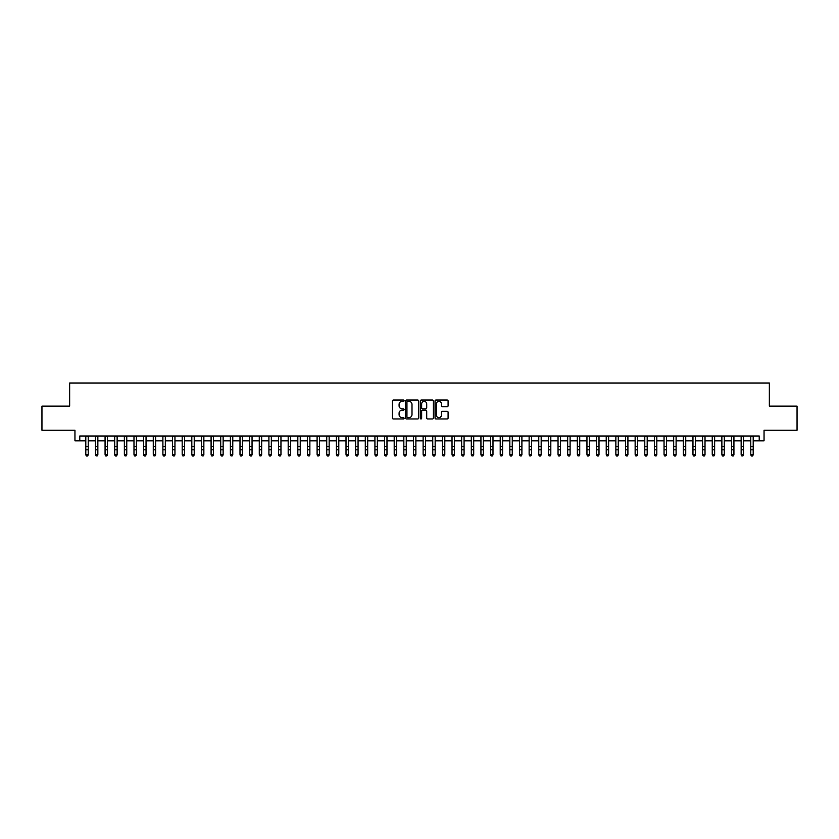 <?xml version="1.0" encoding="UTF-8"?>
<svg xmlns="http://www.w3.org/2000/svg" width="839" height="839" viewBox="0 0 839 839"><rect width="100%" height="100%" fill="white"/><g stroke="black" fill="none" stroke-linecap="round" stroke-linejoin="round"><path stroke-width="1.26" d="M404.083 400.706A0.661 0.661 0 0 0 403.423 400.046L393.365 400.046A0.944 0.944 0 0 0 392.421 401L392.421 418.021A0.944 0.944 0 0 0 393.365 418.965L403.423 418.965A0.661 0.661 0 0 0 404.083 418.304A0.661 0.661 0 0 0 403.423 417.644L402.122 417.644A3.031 3.031 0 0 1 399.091 414.613L399.091 413.197A3.031 3.031 0 0 1 402.122 410.166L403.423 410.166A0.661 0.661 0 0 0 404.083 409.505A0.661 0.661 0 0 0 403.423 408.845L402.122 408.845A3.031 3.031 0 0 1 399.091 405.824L399.091 404.398A3.031 3.031 0 0 1 402.122 401.378L403.423 401.378A0.661 0.661 0 0 0 404.083 400.706M447.145 406.716A0.944 0.944 0 0 0 448.089 405.772L448.089 401A0.944 0.944 0 0 0 447.145 400.046L435.986 400.046A0.944 0.944 0 0 0 435.042 401L435.042 418.021A0.944 0.944 0 0 0 435.986 418.965L447.145 418.965A0.944 0.944 0 0 0 448.089 418.021L448.089 412.253A0.944 0.944 0 0 0 447.145 411.309L442.373 411.309A0.944 0.944 0 0 0 441.419 412.253L441.419 415.116A2.527 2.527 0 0 1 438.891 417.644A2.527 2.527 0 0 1 436.364 415.116L436.364 403.905A2.527 2.527 0 0 1 438.891 401.378A2.527 2.527 0 0 1 441.419 403.905L441.419 405.772A0.944 0.944 0 0 0 442.373 406.716L447.145 406.716M79.778 440.832L79.778 436.007L759.222 436.007L759.222 440.832L764.046 440.832L764.046 430.229L797.05 430.229L797.05 406.139L769.342 406.139L769.342 383.004L69.658 383.004L69.658 406.139L41.95 406.139L41.95 430.229L74.954 430.229L74.954 440.832L85.798 440.832M418.671 401A0.944 0.944 0 0 0 417.728 400.046L406.558 400.046A0.944 0.944 0 0 0 405.615 401L405.615 418.021A0.944 0.944 0 0 0 406.558 418.965L417.728 418.965A0.944 0.944 0 0 0 418.671 418.021L418.671 401M421.272 400.046L432.442 400.046A0.944 0.944 0 0 1 433.385 401L433.385 418.021A0.944 0.944 0 0 1 432.442 418.965L427.659 418.965A0.944 0.944 0 0 1 426.715 418.021L426.715 411.12A0.944 0.944 0 0 0 425.772 410.166L422.594 410.166A0.944 0.944 0 0 0 421.65 411.12L421.65 418.304A0.661 0.661 0 0 1 420.989 418.965A0.661 0.661 0 0 1 420.329 418.304L420.329 401A0.944 0.944 0 0 1 421.272 400.046M88.21 440.832L95.436 440.832M97.848 440.832L105.074 440.832M107.486 440.832L114.712 440.832M117.124 440.832L124.35 440.832M126.762 440.832L133.988 440.832M136.4 440.832L143.626 440.832M146.038 440.832L153.264 440.832M155.676 440.832L162.902 440.832M165.314 440.832L172.54 440.832M174.952 440.832L182.178 440.832M184.59 440.832L191.816 440.832M194.218 440.832L201.454 440.832M203.856 440.832L211.092 440.832M213.494 440.832L220.73 440.832M223.132 440.832L230.368 440.832M232.77 440.832L239.996 440.832M242.408 440.832L249.634 440.832M252.046 440.832L259.272 440.832M261.684 440.832L268.91 440.832M271.322 440.832L278.548 440.832M280.96 440.832L288.186 440.832M290.598 440.832L297.824 440.832M300.236 440.832L307.462 440.832M309.874 440.832L317.1 440.832M319.512 440.832L326.738 440.832M329.15 440.832L336.376 440.832M338.788 440.832L346.014 440.832M348.426 440.832L355.652 440.832M358.064 440.832L365.29 440.832M367.702 440.832L374.928 440.832M377.34 440.832L384.566 440.832M386.978 440.832L394.204 440.832M396.606 440.832L403.842 440.832M406.244 440.832L413.48 440.832M415.882 440.832L423.118 440.832M425.52 440.832L432.756 440.832M435.158 440.832L442.394 440.832M444.796 440.832L452.022 440.832M454.434 440.832L461.66 440.832M464.072 440.832L471.298 440.832M473.71 440.832L480.936 440.832M483.348 440.832L490.574 440.832M492.986 440.832L500.212 440.832M502.624 440.832L509.85 440.832M512.262 440.832L519.488 440.832M521.9 440.832L529.126 440.832M531.538 440.832L538.764 440.832M541.176 440.832L548.402 440.832M550.814 440.832L558.04 440.832M560.452 440.832L567.678 440.832M570.09 440.832L577.316 440.832M579.728 440.832L586.954 440.832M589.366 440.832L596.592 440.832M599.004 440.832L606.23 440.832M608.632 440.832L615.868 440.832M618.27 440.832L625.506 440.832M627.908 440.832L635.144 440.832M637.546 440.832L644.782 440.832M647.184 440.832L654.41 440.832M656.822 440.832L664.048 440.832M666.46 440.832L673.686 440.832M676.098 440.832L683.324 440.832M685.736 440.832L692.962 440.832M695.374 440.832L702.6 440.832M705.012 440.832L712.238 440.832M714.65 440.832L721.876 440.832M724.288 440.832L731.514 440.832M733.926 440.832L741.152 440.832M743.564 440.832L750.79 440.832M753.202 440.832L759.222 440.832M407.607 401.378A0.661 0.661 0 0 0 406.946 402.038L406.946 416.983A0.661 0.661 0 0 0 407.607 417.644L408.981 417.644A3.031 3.031 0 0 0 412.001 414.613L412.001 404.398A3.031 3.031 0 0 0 408.981 401.378L407.607 401.378M426.715 403.947A2.527 2.527 0 0 0 424.177 401.42A2.527 2.527 0 0 0 421.65 403.947L421.65 407.901A0.944 0.944 0 0 0 422.594 408.845L425.772 408.845A0.944 0.944 0 0 0 426.715 407.901L426.715 403.947M88.21 436.007L88.21 454.937L87.487 455.997L86.522 455.776L87.487 455.997M85.798 436.007L85.798 454.402L88.21 454.402L87.487 455.776M86.522 455.997L85.798 454.937L86.522 455.776M97.848 436.007L97.848 454.937L97.125 455.997L96.16 455.776L97.125 455.997M95.436 436.007L95.436 454.402L97.848 454.402L97.125 455.776M96.16 455.997L95.436 454.937L96.16 455.776M107.486 436.007L107.486 454.937L106.763 455.997L105.798 455.776L106.763 455.997M105.074 436.007L105.074 454.402L107.486 454.402L106.763 455.776M105.798 455.997L105.074 454.937L105.798 455.776M117.124 436.007L117.124 454.937L116.401 455.997L115.436 455.776L116.401 455.997M114.712 436.007L114.712 454.402L117.124 454.402L116.401 455.776M115.436 455.997L114.712 454.937L115.436 455.776M126.762 436.007L126.762 454.937L126.039 455.997L125.074 455.776L126.039 455.997M124.35 436.007L124.35 454.402L126.762 454.402L126.039 455.776M125.074 455.997L124.35 454.937L125.074 455.776M136.4 436.007L136.4 454.937L135.677 455.997L134.712 455.776L135.677 455.997M133.988 436.007L133.988 454.402L136.4 454.402L135.677 455.776M134.712 455.997L133.988 454.937L134.712 455.776M146.038 436.007L146.038 454.937L145.315 455.997L144.35 455.776L145.315 455.997M143.626 436.007L143.626 454.402L146.038 454.402L145.315 455.776M144.35 455.997L143.626 454.937L144.35 455.776M155.676 436.007L155.676 454.937L154.953 455.997L153.988 455.776L154.953 455.997M153.264 436.007L153.264 454.402L155.676 454.402L154.953 455.776M153.988 455.997L153.264 454.937L153.988 455.776M165.314 436.007L165.314 454.937L164.591 455.997L163.626 455.776L164.591 455.997M162.902 436.007L162.902 454.402L165.314 454.402L164.591 455.776M163.626 455.997L162.902 454.937L163.626 455.776M174.952 436.007L174.952 454.937L174.229 455.997L173.264 455.776L174.229 455.997M172.54 436.007L172.54 454.402L174.952 454.402L174.229 455.776M173.264 455.997L172.54 454.937L173.264 455.776M184.59 436.007L184.59 454.937L183.867 455.997L182.902 455.776L183.867 455.997M182.178 436.007L182.178 454.402L184.59 454.402L183.867 455.776M182.902 455.997L182.178 454.937L182.902 455.776M194.218 436.007L194.218 454.937L193.505 455.997L192.54 455.776L193.505 455.997M191.816 436.007L191.816 454.402L194.218 454.402L193.505 455.776M192.54 455.997L191.816 454.937L192.54 455.776M203.856 436.007L203.856 454.937L203.132 455.997L202.178 455.776L203.132 455.997M201.454 436.007L201.454 454.402L203.856 454.402L203.132 455.776M202.178 455.997L201.454 454.937L202.178 455.776M213.494 436.007L213.494 454.937L212.77 455.997L211.816 455.776L212.77 455.997M211.092 436.007L211.092 454.402L213.494 454.402L212.77 455.776M211.816 455.997L211.092 454.937L211.816 455.776M223.132 436.007L223.132 454.937L222.408 455.997L221.454 455.776L222.408 455.997M220.73 436.007L220.73 454.402L223.132 454.402L222.408 455.776M221.454 455.997L220.73 454.937L221.454 455.776M232.77 436.007L232.77 454.937L232.046 455.997L231.082 455.776L232.046 455.997M230.368 436.007L230.368 454.402L232.77 454.402L232.046 455.776M231.082 455.997L230.368 454.937L231.082 455.776M242.408 436.007L242.408 454.937L241.684 455.997L240.72 455.776L241.684 455.997M239.996 436.007L239.996 454.402L242.408 454.402L241.684 455.776M240.72 455.997L239.996 454.937L240.72 455.776M252.046 436.007L252.046 454.937L251.322 455.997L250.358 455.776L251.322 455.997M249.634 436.007L249.634 454.402L252.046 454.402L251.322 455.776M250.358 455.997L249.634 454.937L250.358 455.776M261.684 436.007L261.684 454.937L260.96 455.997L259.996 455.776L260.96 455.997M259.272 436.007L259.272 454.402L261.684 454.402L260.96 455.776M259.996 455.997L259.272 454.937L259.996 455.776M271.322 436.007L271.322 454.937L270.598 455.997L269.634 455.776L270.598 455.997M268.91 436.007L268.91 454.402L271.322 454.402L270.598 455.776M269.634 455.997L268.91 454.937L269.634 455.776M280.96 436.007L280.96 454.937L280.236 455.997L279.272 455.776L280.236 455.997M278.548 436.007L278.548 454.402L280.96 454.402L280.236 455.776M279.272 455.997L278.548 454.937L279.272 455.776M290.598 436.007L290.598 454.937L289.875 455.997L288.91 455.776L289.875 455.997M288.186 436.007L288.186 454.402L290.598 454.402L289.875 455.776M288.91 455.997L288.186 454.937L288.91 455.776M300.236 436.007L300.236 454.937L299.513 455.997L298.548 455.776L299.513 455.997M297.824 436.007L297.824 454.402L300.236 454.402L299.513 455.776M298.548 455.997L297.824 454.937L298.548 455.776M309.874 436.007L309.874 454.937L309.151 455.997L308.186 455.776L309.151 455.997M307.462 436.007L307.462 454.402L309.874 454.402L309.151 455.776M308.186 455.997L307.462 454.937L308.186 455.776M319.512 436.007L319.512 454.937L318.789 455.997L317.824 455.776L318.789 455.997M317.1 436.007L317.1 454.402L319.512 454.402L318.789 455.776M317.824 455.997L317.1 454.937L317.824 455.776M329.15 436.007L329.15 454.937L328.427 455.997L327.462 455.776L328.427 455.997M326.738 436.007L326.738 454.402L329.15 454.402L328.427 455.776M327.462 455.997L326.738 454.937L327.462 455.776M338.788 436.007L338.788 454.937L338.065 455.997L337.1 455.776L338.065 455.997M336.376 436.007L336.376 454.402L338.788 454.402L338.065 455.776M337.1 455.997L336.376 454.937L337.1 455.776M348.426 436.007L348.426 454.937L347.703 455.997L346.738 455.776L347.703 455.997M346.014 436.007L346.014 454.402L348.426 454.402L347.703 455.776M346.738 455.997L346.014 454.937L346.738 455.776M358.064 436.007L358.064 454.937L357.341 455.997L356.376 455.776L357.341 455.997M355.652 436.007L355.652 454.402L358.064 454.402L357.341 455.776M356.376 455.997L355.652 454.937L356.376 455.776M367.702 436.007L367.702 454.937L366.979 455.997L366.014 455.776L366.979 455.997M365.29 436.007L365.29 454.402L367.702 454.402L366.979 455.776M366.014 455.997L365.29 454.937L366.014 455.776M377.34 436.007L377.34 454.937L376.617 455.997L375.652 455.776L376.617 455.997M374.928 436.007L374.928 454.402L377.34 454.402L376.617 455.776M375.652 455.997L374.928 454.937L375.652 455.776M386.978 436.007L386.978 454.937L386.255 455.997L385.29 455.776L386.255 455.997M384.566 436.007L384.566 454.402L386.978 454.402L386.255 455.776M385.29 455.997L384.566 454.937L385.29 455.776M396.606 436.007L396.606 454.937L395.893 455.997L394.928 455.776L395.893 455.997M394.204 436.007L394.204 454.402L396.606 454.402L395.893 455.776M394.928 455.997L394.204 454.937L394.928 455.776M406.244 436.007L406.244 454.937L405.531 455.997L404.566 455.776L405.531 455.997M403.842 436.007L403.842 454.402L406.244 454.402L405.531 455.776M404.566 455.997L403.842 454.937L404.566 455.776M415.882 436.007L415.882 454.937L415.158 455.997L414.204 455.776L415.158 455.997M413.48 436.007L413.48 454.402L415.882 454.402L415.158 455.776M414.204 455.997L413.48 454.937L414.204 455.776M425.52 436.007L425.52 454.937L424.796 455.997L423.842 455.776L424.796 455.997M423.118 436.007L423.118 454.402L425.52 454.402L424.796 455.776M423.842 455.997L423.118 454.937L423.842 455.776M435.158 436.007L435.158 454.937L434.434 455.997L433.469 455.776L434.434 455.997M432.756 436.007L432.756 454.402L435.158 454.402L434.434 455.776M433.469 455.997L432.756 454.937L433.469 455.776M444.796 436.007L444.796 454.937L444.072 455.997L443.107 455.776L444.072 455.997M442.394 436.007L442.394 454.402L444.796 454.402L444.072 455.776M443.107 455.997L442.394 454.937L443.107 455.776M454.434 436.007L454.434 454.937L453.71 455.997L452.745 455.776L453.71 455.997M452.022 436.007L452.022 454.402L454.434 454.402L453.71 455.776M452.745 455.997L452.022 454.937L452.745 455.776M464.072 436.007L464.072 454.937L463.348 455.997L462.383 455.776L463.348 455.997M461.66 436.007L461.66 454.402L464.072 454.402L463.348 455.776M462.383 455.997L461.66 454.937L462.383 455.776M473.71 436.007L473.71 454.937L472.986 455.997L472.021 455.776L472.986 455.997M471.298 436.007L471.298 454.402L473.71 454.402L472.986 455.776M472.021 455.997L471.298 454.937L472.021 455.776M483.348 436.007L483.348 454.937L482.624 455.997L481.659 455.776L482.624 455.997M480.936 436.007L480.936 454.402L483.348 454.402L482.624 455.776M481.659 455.997L480.936 454.937L481.659 455.776M492.986 436.007L492.986 454.937L492.262 455.997L491.297 455.776L492.262 455.997M490.574 436.007L490.574 454.402L492.986 454.402L492.262 455.776M491.297 455.997L490.574 454.937L491.297 455.776M502.624 436.007L502.624 454.937L501.9 455.997L500.935 455.776L501.9 455.997M500.212 436.007L500.212 454.402L502.624 454.402L501.9 455.776M500.935 455.997L500.212 454.937L500.935 455.776M512.262 436.007L512.262 454.937L511.538 455.997L510.573 455.776L511.538 455.997M509.85 436.007L509.85 454.402L512.262 454.402L511.538 455.776M510.573 455.997L509.85 454.937L510.573 455.776M521.9 436.007L521.9 454.937L521.176 455.997L520.211 455.776L521.176 455.997M519.488 436.007L519.488 454.402L521.9 454.402L521.176 455.776M520.211 455.997L519.488 454.937L520.211 455.776M531.538 436.007L531.538 454.937L530.814 455.997L529.849 455.776L530.814 455.997M529.126 436.007L529.126 454.402L531.538 454.402L530.814 455.776M529.849 455.997L529.126 454.937L529.849 455.776M541.176 436.007L541.176 454.937L540.452 455.997L539.487 455.776L540.452 455.997M538.764 436.007L538.764 454.402L541.176 454.402L540.452 455.776M539.487 455.997L538.764 454.937L539.487 455.776M550.814 436.007L550.814 454.937L550.09 455.997L549.126 455.776L550.09 455.997M548.402 436.007L548.402 454.402L550.814 454.402L550.09 455.776M549.126 455.997L548.402 454.937L549.126 455.776M560.452 436.007L560.452 454.937L559.728 455.997L558.764 455.776L559.728 455.997M558.04 436.007L558.04 454.402L560.452 454.402L559.728 455.776M558.764 455.997L558.04 454.937L558.764 455.776M570.09 436.007L570.09 454.937L569.366 455.997L568.402 455.776L569.366 455.997M567.678 436.007L567.678 454.402L570.09 454.402L569.366 455.776M568.402 455.997L567.678 454.937L568.402 455.776M579.728 436.007L579.728 454.937L579.004 455.997L578.04 455.776L579.004 455.997M577.316 436.007L577.316 454.402L579.728 454.402L579.004 455.776M578.04 455.997L577.316 454.937L578.04 455.776M589.366 436.007L589.366 454.937L588.642 455.997L587.678 455.776L588.642 455.997M586.954 436.007L586.954 454.402L589.366 454.402L588.642 455.776M587.678 455.997L586.954 454.937L587.678 455.776M599.004 436.007L599.004 454.937L598.28 455.997L597.316 455.776L598.28 455.997M596.592 436.007L596.592 454.402L599.004 454.402L598.28 455.776M597.316 455.997L596.592 454.937L597.316 455.776M608.632 436.007L608.632 454.937L607.918 455.997L606.954 455.776L607.918 455.997M606.23 436.007L606.23 454.402L608.632 454.402L607.918 455.776M606.954 455.997L606.23 454.937L606.954 455.776M618.27 436.007L618.27 454.937L617.546 455.997L616.592 455.776L617.546 455.997M615.868 436.007L615.868 454.402L618.27 454.402L617.546 455.776M616.592 455.997L615.868 454.937L616.592 455.776M627.908 436.007L627.908 454.937L627.184 455.997L626.23 455.776L627.184 455.997M625.506 436.007L625.506 454.402L627.908 454.402L627.184 455.776M626.23 455.997L625.506 454.937L626.23 455.776M637.546 436.007L637.546 454.937L636.822 455.997L635.868 455.776L636.822 455.997M635.144 436.007L635.144 454.402L637.546 454.402L636.822 455.776M635.868 455.997L635.144 454.937L635.868 455.776M647.184 436.007L647.184 454.937L646.46 455.997L645.495 455.776L646.46 455.997M644.782 436.007L644.782 454.402L647.184 454.402L646.46 455.776M645.495 455.997L644.782 454.937L645.495 455.776M656.822 436.007L656.822 454.937L656.098 455.997L655.133 455.776L656.098 455.997M654.41 436.007L654.41 454.402L656.822 454.402L656.098 455.776M655.133 455.997L654.41 454.937L655.133 455.776M666.46 436.007L666.46 454.937L665.736 455.997L664.771 455.776L665.736 455.997M664.048 436.007L664.048 454.402L666.46 454.402L665.736 455.776M664.771 455.997L664.048 454.937L664.771 455.776M676.098 436.007L676.098 454.937L675.374 455.997L674.409 455.776L675.374 455.997M673.686 436.007L673.686 454.402L676.098 454.402L675.374 455.776M674.409 455.997L673.686 454.937L674.409 455.776M685.736 436.007L685.736 454.937L685.012 455.997L684.047 455.776L685.012 455.997M683.324 436.007L683.324 454.402L685.736 454.402L685.012 455.776M684.047 455.997L683.324 454.937L684.047 455.776M695.374 436.007L695.374 454.937L694.65 455.997L693.685 455.776L694.65 455.997M692.962 436.007L692.962 454.402L695.374 454.402L694.65 455.776M693.685 455.997L692.962 454.937L693.685 455.776M705.012 436.007L705.012 454.937L704.288 455.997L703.323 455.776L704.288 455.997M702.6 436.007L702.6 454.402L705.012 454.402L704.288 455.776M703.323 455.997L702.6 454.937L703.323 455.776M714.65 436.007L714.65 454.937L713.926 455.997L712.961 455.776L713.926 455.997M712.238 436.007L712.238 454.402L714.65 454.402L713.926 455.776M712.961 455.997L712.238 454.937L712.961 455.776M724.288 436.007L724.288 454.937L723.564 455.997L722.599 455.776L723.564 455.997M721.876 436.007L721.876 454.402L724.288 454.402L723.564 455.776M722.599 455.997L721.876 454.937L722.599 455.776M733.926 436.007L733.926 454.937L733.202 455.997L732.237 455.776L733.202 455.997M731.514 436.007L731.514 454.402L733.926 454.402L733.202 455.776M732.237 455.997L731.514 454.937L732.237 455.776M743.564 436.007L743.564 454.937L742.84 455.997L741.875 455.776L742.84 455.997M741.152 436.007L741.152 454.402L743.564 454.402L742.84 455.776M741.875 455.997L741.152 454.937L741.875 455.776M753.202 436.007L753.202 454.937L752.478 455.997L751.513 455.776L752.478 455.997M750.79 436.007L750.79 454.402L753.202 454.402L752.478 455.776M751.513 455.997L750.79 454.937L751.513 455.776M88.21 446.495L85.798 446.495M88.21 449.809L85.798 449.809M88.21 436.322L85.798 436.322M97.848 446.495L95.436 446.495M97.848 449.809L95.436 449.809M97.848 436.322L95.436 436.322M107.486 446.495L105.074 446.495M107.486 449.809L105.074 449.809M107.486 436.322L105.074 436.322M117.124 446.495L114.712 446.495M117.124 449.809L114.712 449.809M117.124 436.322L114.712 436.322M126.762 446.495L124.35 446.495M126.762 449.809L124.35 449.809M126.762 436.322L124.35 436.322M136.4 446.495L133.988 446.495M136.4 449.809L133.988 449.809M136.4 436.322L133.988 436.322M146.038 446.495L143.626 446.495M146.038 449.809L143.626 449.809M146.038 436.322L143.626 436.322M155.676 446.495L153.264 446.495M155.676 449.809L153.264 449.809M155.676 436.322L153.264 436.322M165.314 446.495L162.902 446.495M165.314 449.809L162.902 449.809M165.314 436.322L162.902 436.322M174.952 446.495L172.54 446.495M174.952 449.809L172.54 449.809M174.952 436.322L172.54 436.322M184.59 446.495L182.178 446.495M184.59 449.809L182.178 449.809M184.59 436.322L182.178 436.322M194.218 446.495L191.816 446.495M194.218 449.809L191.816 449.809M194.218 436.322L191.816 436.322M203.856 446.495L201.454 446.495M203.856 449.809L201.454 449.809M203.856 436.322L201.454 436.322M213.494 446.495L211.092 446.495M213.494 449.809L211.092 449.809M213.494 436.322L211.092 436.322M223.132 446.495L220.73 446.495M223.132 449.809L220.73 449.809M223.132 436.322L220.73 436.322M232.77 446.495L230.368 446.495M232.77 449.809L230.368 449.809M232.77 436.322L230.368 436.322M242.408 446.495L239.996 446.495M242.408 449.809L239.996 449.809M242.408 436.322L239.996 436.322M252.046 446.495L249.634 446.495M252.046 449.809L249.634 449.809M252.046 436.322L249.634 436.322M261.684 446.495L259.272 446.495M261.684 449.809L259.272 449.809M261.684 436.322L259.272 436.322M271.322 446.495L268.91 446.495M271.322 449.809L268.91 449.809M271.322 436.322L268.91 436.322M280.96 446.495L278.548 446.495M280.96 449.809L278.548 449.809M280.96 436.322L278.548 436.322M290.598 446.495L288.186 446.495M290.598 449.809L288.186 449.809M290.598 436.322L288.186 436.322M300.236 446.495L297.824 446.495M300.236 449.809L297.824 449.809M300.236 436.322L297.824 436.322M309.874 446.495L307.462 446.495M309.874 449.809L307.462 449.809M309.874 436.322L307.462 436.322M319.512 446.495L317.1 446.495M319.512 449.809L317.1 449.809M319.512 436.322L317.1 436.322M329.15 446.495L326.738 446.495M329.15 449.809L326.738 449.809M329.15 436.322L326.738 436.322M338.788 446.495L336.376 446.495M338.788 449.809L336.376 449.809M338.788 436.322L336.376 436.322M348.426 446.495L346.014 446.495M348.426 449.809L346.014 449.809M348.426 436.322L346.014 436.322M358.064 446.495L355.652 446.495M358.064 449.809L355.652 449.809M358.064 436.322L355.652 436.322M367.702 446.495L365.29 446.495M367.702 449.809L365.29 449.809M367.702 436.322L365.29 436.322M377.34 446.495L374.928 446.495M377.34 449.809L374.928 449.809M377.34 436.322L374.928 436.322M386.978 446.495L384.566 446.495M386.978 449.809L384.566 449.809M386.978 436.322L384.566 436.322M396.606 446.495L394.204 446.495M396.606 449.809L394.204 449.809M396.606 436.322L394.204 436.322M406.244 446.495L403.842 446.495M406.244 449.809L403.842 449.809M406.244 436.322L403.842 436.322M415.882 446.495L413.48 446.495M415.882 449.809L413.48 449.809M415.882 436.322L413.48 436.322M425.52 446.495L423.118 446.495M425.52 449.809L423.118 449.809M425.52 436.322L423.118 436.322M435.158 446.495L432.756 446.495M435.158 449.809L432.756 449.809M435.158 436.322L432.756 436.322M444.796 446.495L442.394 446.495M444.796 449.809L442.394 449.809M444.796 436.322L442.394 436.322M454.434 446.495L452.022 446.495M454.434 449.809L452.022 449.809M454.434 436.322L452.022 436.322M464.072 446.495L461.66 446.495M464.072 449.809L461.66 449.809M464.072 436.322L461.66 436.322M473.71 446.495L471.298 446.495M473.71 449.809L471.298 449.809M473.71 436.322L471.298 436.322M483.348 446.495L480.936 446.495M483.348 449.809L480.936 449.809M483.348 436.322L480.936 436.322M492.986 446.495L490.574 446.495M492.986 449.809L490.574 449.809M492.986 436.322L490.574 436.322M502.624 446.495L500.212 446.495M502.624 449.809L500.212 449.809M502.624 436.322L500.212 436.322M512.262 446.495L509.85 446.495M512.262 449.809L509.85 449.809M512.262 436.322L509.85 436.322M521.9 446.495L519.488 446.495M521.9 449.809L519.488 449.809M521.9 436.322L519.488 436.322M531.538 446.495L529.126 446.495M531.538 449.809L529.126 449.809M531.538 436.322L529.126 436.322M541.176 446.495L538.764 446.495M541.176 449.809L538.764 449.809M541.176 436.322L538.764 436.322M550.814 446.495L548.402 446.495M550.814 449.809L548.402 449.809M550.814 436.322L548.402 436.322M560.452 446.495L558.04 446.495M560.452 449.809L558.04 449.809M560.452 436.322L558.04 436.322M570.09 446.495L567.678 446.495M570.09 449.809L567.678 449.809M570.09 436.322L567.678 436.322M579.728 446.495L577.316 446.495M579.728 449.809L577.316 449.809M579.728 436.322L577.316 436.322M589.366 446.495L586.954 446.495M589.366 449.809L586.954 449.809M589.366 436.322L586.954 436.322M599.004 446.495L596.592 446.495M599.004 449.809L596.592 449.809M599.004 436.322L596.592 436.322M608.632 446.495L606.23 446.495M608.632 449.809L606.23 449.809M608.632 436.322L606.23 436.322M618.27 446.495L615.868 446.495M618.27 449.809L615.868 449.809M618.27 436.322L615.868 436.322M627.908 446.495L625.506 446.495M627.908 449.809L625.506 449.809M627.908 436.322L625.506 436.322M637.546 446.495L635.144 446.495M637.546 449.809L635.144 449.809M637.546 436.322L635.144 436.322M647.184 446.495L644.782 446.495M647.184 449.809L644.782 449.809M647.184 436.322L644.782 436.322M656.822 446.495L654.41 446.495M656.822 449.809L654.41 449.809M656.822 436.322L654.41 436.322M666.46 446.495L664.048 446.495M666.46 449.809L664.048 449.809M666.46 436.322L664.048 436.322M676.098 446.495L673.686 446.495M676.098 449.809L673.686 449.809M676.098 436.322L673.686 436.322M685.736 446.495L683.324 446.495M685.736 449.809L683.324 449.809M685.736 436.322L683.324 436.322M695.374 446.495L692.962 446.495M695.374 449.809L692.962 449.809M695.374 436.322L692.962 436.322M705.012 446.495L702.6 446.495M705.012 449.809L702.6 449.809M705.012 436.322L702.6 436.322M714.65 446.495L712.238 446.495M714.65 449.809L712.238 449.809M714.65 436.322L712.238 436.322M724.288 446.495L721.876 446.495M724.288 449.809L721.876 449.809M724.288 436.322L721.876 436.322M733.926 446.495L731.514 446.495M733.926 449.809L731.514 449.809M733.926 436.322L731.514 436.322M743.564 446.495L741.152 446.495M743.564 449.809L741.152 449.809M743.564 436.322L741.152 436.322M753.202 446.495L750.79 446.495M753.202 449.809L750.79 449.809M753.202 436.322L750.79 436.322"/></g></svg>
